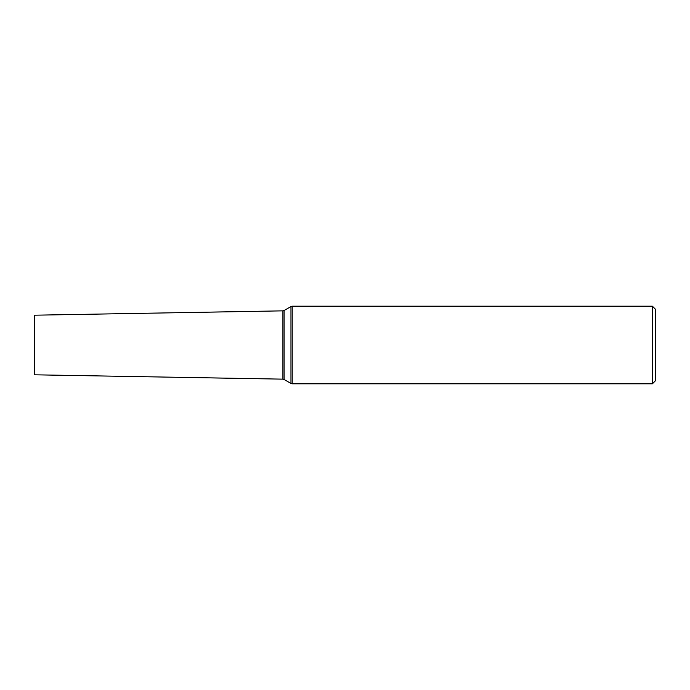 <?xml version="1.0" encoding="UTF-8"?>
<svg xmlns="http://www.w3.org/2000/svg" width="690" height="690" viewBox="0 0 690 690"><rect width="100%" height="100%" fill="white"/><g stroke="black" fill="none" stroke-linecap="round" stroke-linejoin="round"><path stroke-width="1.03" d="M652.395 306.196L655.5 309.301L655.5 380.699L652.395 383.804L652.395 306.196L292.215 306.196L290.964 306.532L290.964 383.468L292.215 383.804L292.215 306.196M282.9 379.146L34.5 374.808L34.5 315.192L282.9 310.854L282.9 379.146L284.108 379.483L284.108 310.517L290.964 306.532M652.395 383.804L292.215 383.804M284.108 379.483L290.964 383.468M284.108 310.517L282.9 310.854"/></g></svg>
